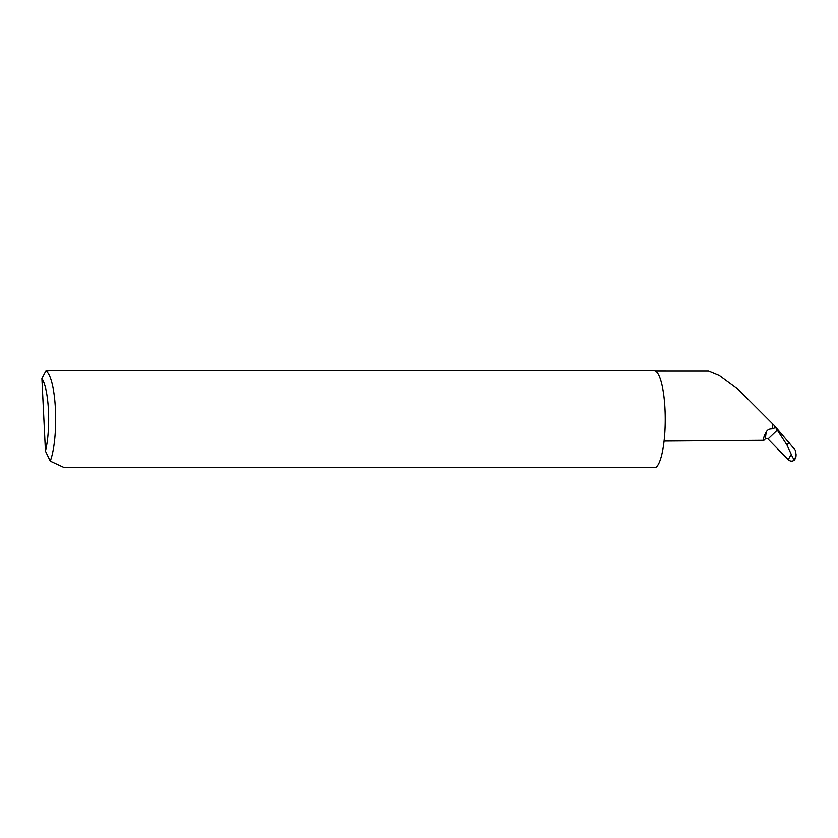 <?xml version="1.0" encoding="UTF-8"?>
<svg xmlns="http://www.w3.org/2000/svg" width="838" height="838" viewBox="0 0 838 838"><rect width="100%" height="100%" fill="white"/><g stroke="black" fill="none" stroke-linecap="round" stroke-linejoin="round"><path stroke-width="1.26" d="M664.063 441.06L763.9 440.285C763.104 438.965 763.858 436.263 766.162 432.188L765.314 438.892A1.948 1.854 -133.2 0 1 767.996 438.986L788.202 459.664L791.271 454.353C792.518 457.422 793.659 459.224 794.707 459.779C792.612 461.591 790.444 461.549 788.202 459.664M49.798 370.731L45.849 371.045A48.614 11.104 90 0 1 55.434 409.154A48.614 11.104 90 0 1 50.249 461.11L63.499 467.237L656.018 467.269A48.614 11.104 90 0 0 656.458 466.902A48.614 11.104 90 0 0 665.173 414.244A48.614 11.104 90 0 0 654.132 370.763L49.798 370.731M655.368 371.056L708.539 371.066L719.276 375.508L738.718 389.817L774.302 425.484L795.241 450.1L796.1 454.625L794.707 459.779L795.932 456.804M789.323 442.401L786.934 444.936L774.302 425.484M786.934 444.936L791.271 454.353M775.129 427.694L772.112 428.857A34.997 7.992 -90 0 0 772.866 424.353M50.249 461.11L45.441 451.085L41.9 378.629L45.849 371.045M45.441 451.085A42.78 9.773 -90 0 0 41.9 378.629M772.112 428.857C769.19 428.763 767.199 429.873 766.162 432.188M765.314 438.892L763.9 440.285M777.36 430.02L767.996 438.986M796.1 454.625L795.922 457.014"/></g></svg>
